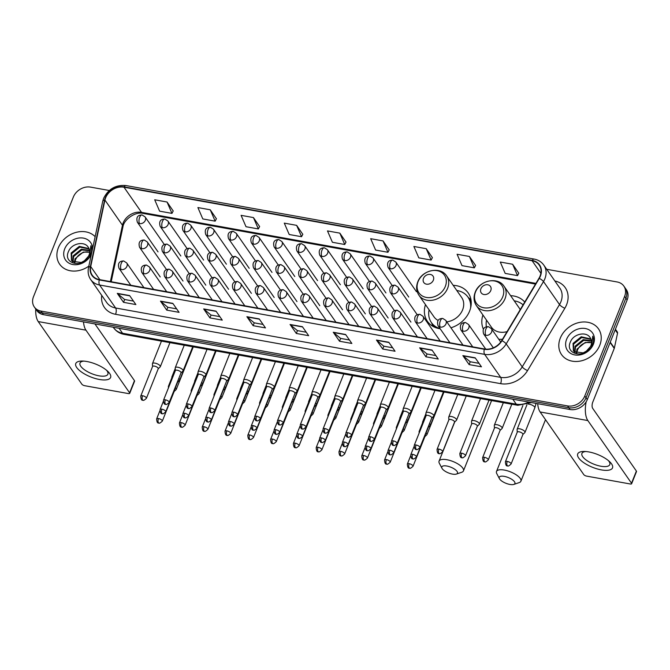 <?xml version="1.0" encoding="UTF-8"?>
<svg xmlns="http://www.w3.org/2000/svg" width="670" height="670" viewBox="0 0 670 670"><rect width="100%" height="100%" fill="white"/><g stroke="black" fill="none" stroke-linecap="round" stroke-linejoin="round"><path stroke-width="1" d="M482.919 314.992A24.857 20.184 -34.9 0 0 483.346 329.062M498.765 339.238A24.857 20.184 -34.9 0 0 502.483 339.255M425.484 304.649A24.857 20.184 -34.9 0 0 427.418 321.357A24.857 20.184 -34.9 0 0 440.173 328.761M450.935 327.806A24.857 20.184 -34.9 0 0 469.611 311.073A24.857 20.184 -34.9 0 0 468.204 292.932A24.857 20.184 -34.9 0 0 453.196 285.336M524.727 302.086A24.857 20.184 -34.9 0 0 510.624 295.679M109.294 190.498L90.559 187.123A14.07 11.424 -34.9 0 0 73.357 197.047L33.5 296.693A14.07 11.424 -34.9 0 0 34.296 306.96L36.8 310.553A14.07 11.424 -34.9 0 0 43.483 314.666L570.086 409.512A14.07 11.424 -34.9 0 0 587.288 399.588L627.137 299.942A14.07 11.424 -34.9 0 0 626.341 289.675L625.093 287.874A14.07 11.424 -34.9 0 1 625.889 298.142A14.07 11.424 -34.9 0 0 625.093 287.874L623.837 286.082A14.07 11.424 -34.9 0 0 617.154 281.97L546.72 269.29M35.552 308.761A14.07 11.424 -34.9 0 0 42.235 312.865L568.83 407.72A14.07 11.424 -34.9 0 0 586.032 397.787L625.889 298.142L586.032 397.787A14.07 11.424 -34.9 0 1 568.83 407.72L42.235 312.865A14.07 11.424 -34.9 0 1 35.552 308.761M58.365 247.758A22.512 18.283 -34.9 0 0 59.638 264.189A22.512 18.283 -34.9 0 0 88.842 266.124A22.512 18.283 -34.9 0 1 59.638 264.189A22.512 18.283 -34.9 0 1 58.365 247.758A22.512 18.283 -34.9 0 1 75.316 232.599A22.512 18.283 -34.9 0 1 95.14 236.678A22.512 18.283 -34.9 0 0 75.316 232.599A22.512 18.283 -34.9 0 0 58.365 247.758M560.279 338.166A22.512 18.283 -34.9 0 0 561.552 354.597A22.512 18.283 -34.9 0 0 581.51 360.803A22.512 18.283 -34.9 0 0 599.776 345.276A22.512 18.283 -34.9 0 0 598.494 328.853A22.512 18.283 -34.9 0 0 578.545 322.647A22.512 18.283 -34.9 0 0 560.279 338.166A22.512 18.283 -34.9 0 0 561.552 354.597A22.512 18.283 -34.9 0 0 581.51 360.803A22.512 18.283 -34.9 0 0 599.776 345.276A22.512 18.283 -34.9 0 0 598.494 328.853A22.512 18.283 -34.9 0 0 578.545 322.647A22.512 18.283 -34.9 0 0 560.279 338.166M105.634 197.801A15.008 12.186 145.1 0 1 123.983 187.206L532.097 260.714A15.008 12.186 145.1 0 1 539.224 265.094A15.008 12.186 145.1 0 1 538.981 278.268L501.688 340.595A15.008 12.186 145.1 0 1 484.435 348.97L99.395 279.608A15.008 12.186 145.1 0 1 92.259 275.228A15.008 12.186 145.1 0 1 90.71 266.568L104.939 200.087A15.008 12.186 145.1 0 1 105.634 197.801M105.307 197.734A15.385 12.495 -34.9 0 0 104.587 200.079L90.366 266.559A15.385 12.495 -34.9 0 0 99.26 279.934L484.31 349.288A15.385 12.495 -34.9 0 0 501.989 340.703L539.283 278.377A15.385 12.495 -34.9 0 0 532.231 260.396L124.117 186.88A15.385 12.495 -34.9 0 0 105.307 197.734M518.781 273.218L512.617 264.256L500.281 262.037L505.188 273.402L517.533 275.621L518.815 273.151M475.583 265.437L469.427 256.476L457.082 254.257L461.99 265.622L474.335 267.841L475.616 265.37M432.385 257.657L426.229 248.696L413.884 246.476L418.8 257.841L431.137 260.06L432.426 257.59M389.186 249.877L383.031 240.915L370.686 238.696L375.602 250.061L387.938 252.28L389.228 249.809M173.203 210.975L167.039 202.013L154.703 199.786L159.611 211.159L171.956 213.378L173.237 210.908M216.402 218.755L210.238 209.794L197.893 207.566L202.809 218.939L215.154 221.159L216.435 218.688M259.6 226.535L253.436 217.574L241.091 215.346L246.007 226.72L258.352 228.939L259.633 226.468M302.79 234.316L296.634 225.355L284.289 223.127L289.206 234.5L301.55 236.719L302.832 234.249M345.988 242.096L339.832 233.135L327.488 230.916L332.404 242.28L344.74 244.5L346.03 242.029M34.296 306.96A14.07 11.424 -34.9 0 0 40.979 311.073L567.582 405.92A14.07 11.424 -34.9 0 0 584.784 395.995L624.633 296.349A14.07 11.424 -34.9 0 0 623.837 286.082M388.801 342.261L395.057 351.248L382.721 349.02L376.456 340.042L388.801 342.261M431.999 350.041L438.255 359.028L425.919 356.8L419.654 347.822L431.999 350.041M475.197 357.822L481.454 366.808L469.117 364.589L462.853 355.603L475.197 357.822M259.206 318.92L265.471 327.906L253.126 325.679L246.87 316.701L259.206 318.92M216.008 311.14L222.272 320.126L209.928 317.898L203.672 308.92L216.008 311.14M172.81 303.359L179.074 312.346L166.73 310.118L160.473 301.14L172.81 303.359M129.62 295.579L135.876 304.565L123.531 302.338L117.275 293.359L129.62 295.579M345.603 334.481L351.859 343.467L339.522 341.239L333.258 332.261L345.603 334.481M302.404 326.7L308.669 335.687L296.324 333.459L290.068 324.481L302.404 326.7M296.324 333.459L297.455 330.628M306.249 332.22L297.405 330.62L290.303 324.741A3.752 1.7 -79.8 0 1 290.068 324.481M339.522 341.239L340.653 338.417M349.447 340L340.603 338.409L333.501 332.521A3.752 1.7 -79.8 0 1 333.258 332.261M123.531 302.338L124.662 299.507M133.456 301.09L124.62 299.498L117.51 293.619A3.752 1.7 -79.8 0 1 117.275 293.359M166.73 310.118L167.86 307.287M176.654 308.87L167.818 307.279L160.708 301.399A3.752 1.7 -79.8 0 1 160.473 301.14M209.928 317.898L211.058 315.067M219.852 316.65L211.017 315.059L203.906 309.18A3.752 1.7 -79.8 0 1 203.672 308.92M253.126 325.679L254.257 322.848M263.05 324.439L254.215 322.84L247.104 316.96A3.752 1.7 -79.8 0 1 246.87 316.701M469.117 364.589L470.248 361.758M479.042 363.341L470.198 361.75L463.087 355.862A3.752 1.7 -79.8 0 1 462.853 355.603M425.919 356.8L427.05 353.978M435.843 355.561L426.999 353.969L419.897 348.082A3.752 1.7 -79.8 0 1 419.654 347.822M382.721 349.02L383.851 346.197M392.645 347.78L383.801 346.189L376.699 340.301A3.752 1.7 -79.8 0 1 376.456 340.042M339.832 233.135L344.74 244.5M296.634 225.355L301.55 236.719M253.436 217.574L258.352 228.939M210.238 209.794L215.154 221.159M167.039 202.013L171.956 213.378M383.031 240.915L387.938 252.28M426.229 248.696L431.137 260.06M469.427 256.476L474.335 267.841M512.617 264.256L517.533 275.621M74.311 262.581L75.124 258.695L83.273 252.088L89.654 252.238M74.805 262.774L75.618 259.416L76.933 257.255A10.603 8.609 -34.9 0 1 89.654 252.28M72.67 261.61L73.139 255.848L81.288 249.232L89.529 250.278M73.03 261.886L73.633 256.56L81.782 249.944L89.604 250.739M84.445 260.731A10.603 8.609 -34.9 0 0 88.976 255.237A10.603 8.609 -34.9 0 0 88.532 247.741C85.023 240.605 71.941 243.252 68.725 251.016C61.799 264.642 84.722 268.913 90.433 254.885L90.726 254.206C91.891 251.2 91.932 248.377 90.844 245.748L89.83 254.734L84.445 260.731L81.263 262.481L72.293 261.283L71.464 260.32L71.146 252.992L79.303 246.376L89.001 248.595M71.724 260.672L71.648 253.704L79.797 247.096L89.169 248.997M92.527 248.905A15.293 12.42 -34.9 0 0 80.894 237.892A15.293 12.42 -34.9 0 0 64.697 248.905A15.293 12.42 -34.9 0 0 72.745 264.508A15.293 12.42 -34.9 0 0 91.455 253.905M99.453 379.488A18.76 6.893 21.8 0 1 77.896 368.961A18.76 6.893 21.8 0 1 82.234 361.046A18.76 6.893 21.8 0 1 86.933 361.524A18.76 6.893 21.8 0 1 107.652 371.214A18.76 6.893 21.8 0 1 99.453 379.488M83.859 361.122A15.008 5.511 -158.2 0 0 80.006 363.065A15.008 5.511 -158.2 0 0 98.951 375.82A15.008 5.511 -158.2 0 0 107.878 374.212A15.008 5.511 -158.2 0 0 106.43 370.15M35.736 309.029A18.76 8.509 100.2 0 0 38.224 321.567L81.882 384.22A2.345 0.863 -158.2 0 0 84.722 385.711L128.33 393.566A2.345 0.863 -158.2 0 0 129.729 393.315A2.345 0.863 -158.2 0 0 129.603 392.813L134.469 380.661L94.931 323.928M83.516 321.868A18.76 8.509 100.2 0 0 85.944 330.168L129.603 392.813M134.469 380.661A2.345 0.863 21.8 0 1 134.586 381.163L129.729 393.315M452.459 474.1A8.442 3.099 -158.2 0 0 456.387 474.075A8.442 3.099 -158.2 0 0 455.751 470.022A8.442 3.099 -158.2 0 0 446.823 466.019A8.442 3.099 -158.2 0 0 441.991 468.313A8.442 3.099 -158.2 0 0 452.459 474.1M441.991 468.313L439.353 463.297A13.132 4.824 21.8 0 1 439.068 461.128A13.132 4.824 21.8 0 1 446.882 459.72A13.132 4.824 21.8 0 1 463.456 470.884A13.132 4.824 21.8 0 1 461.756 472.258L456.387 474.075M433.348 280.194A5.628 4.573 -34.9 0 0 430.349 274.44A5.628 4.573 -34.9 0 0 423.474 278.41A5.628 4.573 -34.9 0 0 426.463 284.164A5.628 4.573 -34.9 0 0 433.348 280.194M446.781 321.843A16.884 13.71 -34.9 0 0 462.618 309.816A16.884 13.71 -34.9 0 0 461.663 297.497L446.664 275.965C440.45 265.957 421.899 270.027 417.762 281.953C415.928 286.819 416.33 291.266 418.959 295.277A16.884 13.71 -34.9 0 0 433.925 299.934A16.884 13.71 -34.9 0 0 447.619 288.293A16.884 13.71 -34.9 0 0 446.664 275.965M470.566 308.175A22.278 18.09 -34.9 0 0 467.97 297.103A22.278 18.09 -34.9 0 0 456.798 290.504M471.169 304.699A22.278 18.09 -34.9 0 0 468.59 297.999L467.97 297.103M429.085 309.808A22.278 18.09 -34.9 0 0 431.413 322.58L432.033 323.476A22.278 18.09 -34.9 0 0 437.426 328.208M431.413 322.58A22.278 18.09 -34.9 0 0 440.081 328.635M418.959 295.277L433.959 316.801A16.884 13.71 -34.9 0 0 438.046 320.386M509.895 484.444A8.442 3.099 -158.2 0 0 513.823 484.418A8.442 3.099 -158.2 0 0 513.178 480.365A8.442 3.099 -158.2 0 0 504.259 476.362A8.442 3.099 -158.2 0 0 499.418 478.656A8.442 3.099 -158.2 0 0 509.895 484.444M499.418 478.656L496.788 473.64A13.132 4.824 21.8 0 1 496.504 471.471A13.132 4.824 21.8 0 1 504.317 470.064A13.132 4.824 21.8 0 1 520.892 481.228A13.132 4.824 21.8 0 1 519.191 482.601L513.823 484.418M490.775 290.537A5.628 4.573 -34.9 0 0 487.785 284.784A5.628 4.573 -34.9 0 0 480.901 288.762A5.628 4.573 -34.9 0 0 483.899 294.507A5.628 4.573 -34.9 0 0 490.775 290.537M520.155 309.724A16.884 13.71 -34.9 0 0 519.099 307.84L504.1 286.316C497.877 276.3 479.335 280.37 475.189 292.296C473.355 297.17 473.757 301.609 476.387 305.621A16.884 13.71 -34.9 0 0 491.353 310.277A16.884 13.71 -34.9 0 0 505.054 298.636A16.884 13.71 -34.9 0 0 504.1 286.316M523.077 304.842A22.278 18.09 -34.9 0 0 514.225 300.847M486.52 320.159A22.278 18.09 -34.9 0 0 486.345 326.717M476.387 305.621L491.386 327.144A16.884 13.71 -34.9 0 0 507.056 331.616M174.167 391.481L176.109 389.622A4.221 1.549 -158.2 0 0 176.26 389.404A4.221 1.549 -158.2 0 0 176.042 388.5A4.221 1.549 -158.2 0 0 175.356 387.779M169.301 385.744A4.221 1.549 -158.2 0 0 168.421 386.272A4.221 1.549 -158.2 0 0 168.379 386.523L168.446 387.897M174.091 391.556A3.049 1.122 -158.2 0 0 174.2 391.397A3.049 1.122 -158.2 0 0 174.116 390.87M196.955 395.593L198.906 393.726A4.221 1.549 -158.2 0 0 199.057 393.508A4.221 1.549 -158.2 0 0 198.839 392.612A4.221 1.549 -158.2 0 0 198.144 391.883M192.097 389.848A4.221 1.549 -158.2 0 0 191.218 390.375A4.221 1.549 -158.2 0 0 191.176 390.635L191.235 392M196.888 395.66A3.049 1.122 -158.2 0 0 196.997 395.501A3.049 1.122 -158.2 0 0 196.913 394.973M219.752 399.697L221.695 397.829A4.221 1.549 -158.2 0 0 221.845 397.611A4.221 1.549 -158.2 0 0 221.628 396.715A4.221 1.549 -158.2 0 0 220.933 395.995M214.886 393.96A4.221 1.549 -158.2 0 0 214.006 394.479A4.221 1.549 -158.2 0 0 213.964 394.739L214.031 396.104M219.676 399.764A3.049 1.122 -158.2 0 0 219.785 399.605A3.049 1.122 -158.2 0 0 219.701 399.077M242.54 403.801L244.491 401.933A4.221 1.549 -158.2 0 0 244.634 401.715A4.221 1.549 -158.2 0 0 244.424 400.819A4.221 1.549 -158.2 0 0 243.729 400.099M237.683 398.064A4.221 1.549 -158.2 0 0 236.795 398.583A4.221 1.549 -158.2 0 0 236.753 398.843L236.82 400.216M242.473 403.868A3.049 1.122 -158.2 0 0 242.573 403.717A3.049 1.122 -158.2 0 0 242.498 403.181M265.337 407.904L267.28 406.037A4.221 1.549 -158.2 0 0 267.43 405.827A4.221 1.549 -158.2 0 0 267.213 404.923A4.221 1.549 -158.2 0 0 266.518 404.203M260.471 402.168A4.221 1.549 -158.2 0 0 259.591 402.687A4.221 1.549 -158.2 0 0 259.55 402.946L259.608 404.32M265.261 407.971A3.049 1.122 -158.2 0 0 265.37 407.821A3.049 1.122 -158.2 0 0 265.286 407.285M288.125 412.008L290.077 410.149A4.221 1.549 -158.2 0 0 290.219 409.931A4.221 1.549 -158.2 0 0 290.001 409.027A4.221 1.549 -158.2 0 0 289.314 408.306M283.268 406.271A4.221 1.549 -158.2 0 0 282.38 406.791A4.221 1.549 -158.2 0 0 282.338 407.05L282.405 408.424M288.05 412.084A3.049 1.122 -158.2 0 0 288.159 411.924A3.049 1.122 -158.2 0 0 288.075 411.388M310.913 416.112L312.865 414.253A4.221 1.549 -158.2 0 0 313.016 414.035A4.221 1.549 -158.2 0 0 312.798 413.13A4.221 1.549 -158.2 0 0 312.103 412.41M306.056 410.375A4.221 1.549 -158.2 0 0 305.177 410.903A4.221 1.549 -158.2 0 0 305.135 411.154L305.193 412.527M310.847 416.187A3.049 1.122 -158.2 0 0 310.955 416.028A3.049 1.122 -158.2 0 0 310.872 415.5M333.71 420.224L335.653 418.356A4.221 1.549 -158.2 0 0 335.804 418.139A4.221 1.549 -158.2 0 0 335.586 417.243A4.221 1.549 -158.2 0 0 334.891 416.522M328.844 414.487A4.221 1.549 -158.2 0 0 327.965 415.006A4.221 1.549 -158.2 0 0 327.923 415.266L327.99 416.631M333.635 420.291A3.049 1.122 -158.2 0 0 333.744 420.132A3.049 1.122 -158.2 0 0 333.66 419.604M356.499 424.328L358.45 422.46A4.221 1.549 -158.2 0 0 358.592 422.242A4.221 1.549 -158.2 0 0 358.383 421.346A4.221 1.549 -158.2 0 0 357.688 420.626M351.641 418.591A4.221 1.549 -158.2 0 0 350.753 419.11A4.221 1.549 -158.2 0 0 350.72 419.37L350.779 420.735M356.432 424.395A3.049 1.122 -158.2 0 0 356.532 424.244A3.049 1.122 -158.2 0 0 356.457 423.708M379.295 428.432L381.238 426.564A4.221 1.549 -158.2 0 0 381.389 426.354A4.221 1.549 -158.2 0 0 381.171 425.45A4.221 1.549 -158.2 0 0 380.476 424.73M374.43 422.695A4.221 1.549 -158.2 0 0 373.55 423.214A4.221 1.549 -158.2 0 0 373.508 423.474L373.567 424.847M379.22 428.498A3.049 1.122 -158.2 0 0 379.329 428.348A3.049 1.122 -158.2 0 0 379.245 427.812M402.084 432.535L404.035 430.668A4.221 1.549 -158.2 0 0 404.178 430.458A4.221 1.549 -158.2 0 0 403.96 429.554A4.221 1.549 -158.2 0 0 403.273 428.833M397.226 426.798A4.221 1.549 -158.2 0 0 396.339 427.318A4.221 1.549 -158.2 0 0 396.297 427.577L396.364 428.951M402.008 432.602A3.049 1.122 -158.2 0 0 402.117 432.452A3.049 1.122 -158.2 0 0 402.034 431.916M424.872 436.639L426.824 434.78A4.221 1.549 -158.2 0 0 426.974 434.562A4.221 1.549 -158.2 0 0 426.757 433.657A4.221 1.549 -158.2 0 0 426.061 432.937M420.015 430.902A4.221 1.549 -158.2 0 0 419.135 431.43A4.221 1.549 -158.2 0 0 419.093 431.681L419.152 433.055M424.805 436.714A3.049 1.122 -158.2 0 0 424.914 436.555A3.049 1.122 -158.2 0 0 424.83 436.028M177.617 382.126L179.56 380.267A4.221 1.549 -158.2 0 0 179.711 380.049A4.221 1.549 -158.2 0 0 179.493 379.145A4.221 1.549 -158.2 0 0 178.798 378.424M173.061 376.356A4.221 1.549 -158.2 0 0 171.872 376.917A4.221 1.549 -158.2 0 0 171.83 377.168L171.922 379.203M177.542 382.202A3.049 1.122 -158.2 0 0 177.651 382.042A3.049 1.122 -158.2 0 0 177.567 381.515M200.405 386.238L202.348 384.371A4.221 1.549 -158.2 0 0 202.499 384.153A4.221 1.549 -158.2 0 0 202.281 383.257A4.221 1.549 -158.2 0 0 201.595 382.528M195.849 380.468A4.221 1.549 -158.2 0 0 194.66 381.021A4.221 1.549 -158.2 0 0 194.618 381.28L194.71 383.307M200.33 386.305A3.049 1.122 -158.2 0 0 200.439 386.146A3.049 1.122 -158.2 0 0 200.355 385.618M223.194 390.342L225.145 388.474A4.221 1.549 -158.2 0 0 225.296 388.257A4.221 1.549 -158.2 0 0 225.078 387.361A4.221 1.549 -158.2 0 0 224.383 386.64M218.646 384.572A4.221 1.549 -158.2 0 0 217.457 385.124A4.221 1.549 -158.2 0 0 217.415 385.384L217.507 387.411M223.127 390.409A3.049 1.122 -158.2 0 0 223.227 390.25A3.049 1.122 -158.2 0 0 223.152 389.722M245.991 394.446L247.934 392.578A4.221 1.549 -158.2 0 0 248.084 392.36A4.221 1.549 -158.2 0 0 247.867 391.464A4.221 1.549 -158.2 0 0 247.171 390.744M241.434 388.675A4.221 1.549 -158.2 0 0 240.245 389.228A4.221 1.549 -158.2 0 0 240.203 389.488L240.296 391.523M245.915 394.513A3.049 1.122 -158.2 0 0 246.024 394.362A3.049 1.122 -158.2 0 0 245.94 393.826M268.779 398.55L270.73 396.682A4.221 1.549 -158.2 0 0 270.873 396.472A4.221 1.549 -158.2 0 0 270.655 395.568A4.221 1.549 -158.2 0 0 269.968 394.848M264.223 392.779A4.221 1.549 -158.2 0 0 263.034 393.332A4.221 1.549 -158.2 0 0 262.992 393.591L263.092 395.627M268.712 398.616A3.049 1.122 -158.2 0 0 268.812 398.466A3.049 1.122 -158.2 0 0 268.729 397.93M291.576 402.653L293.519 400.794A4.221 1.549 -158.2 0 0 293.669 400.576A4.221 1.549 -158.2 0 0 293.452 399.672A4.221 1.549 -158.2 0 0 292.757 398.952M287.02 396.883A4.221 1.549 -158.2 0 0 285.83 397.436A4.221 1.549 -158.2 0 0 285.788 397.695L285.881 399.73M291.5 402.729A3.049 1.122 -158.2 0 0 291.609 402.57A3.049 1.122 -158.2 0 0 291.525 402.034M314.364 406.757L316.307 404.898A4.221 1.549 -158.2 0 0 316.458 404.68A4.221 1.549 -158.2 0 0 316.24 403.776A4.221 1.549 -158.2 0 0 315.553 403.055M309.808 400.987A4.221 1.549 -158.2 0 0 308.619 401.548A4.221 1.549 -158.2 0 0 308.577 401.799L308.669 403.834M314.289 406.832A3.049 1.122 -158.2 0 0 314.397 406.673A3.049 1.122 -158.2 0 0 314.314 406.146M337.152 410.869L339.104 409.002A4.221 1.549 -158.2 0 0 339.255 408.784A4.221 1.549 -158.2 0 0 339.037 407.888A4.221 1.549 -158.2 0 0 338.342 407.167M332.605 405.099A4.221 1.549 -158.2 0 0 331.416 405.651A4.221 1.549 -158.2 0 0 331.374 405.911L331.466 407.938M337.085 410.936A3.049 1.122 -158.2 0 0 337.194 410.777A3.049 1.122 -158.2 0 0 337.111 410.249M359.949 414.973L361.892 413.105A4.221 1.549 -158.2 0 0 362.043 412.887A4.221 1.549 -158.2 0 0 361.825 411.991A4.221 1.549 -158.2 0 0 361.13 411.271M355.393 409.203A4.221 1.549 -158.2 0 0 354.204 409.755A4.221 1.549 -158.2 0 0 354.162 410.015L354.254 412.042M359.874 415.04A3.049 1.122 -158.2 0 0 359.983 414.889A3.049 1.122 -158.2 0 0 359.899 414.353M382.738 419.077L384.689 417.209A4.221 1.549 -158.2 0 0 384.831 417A4.221 1.549 -158.2 0 0 384.622 416.095A4.221 1.549 -158.2 0 0 383.927 415.375M378.182 413.306A4.221 1.549 -158.2 0 0 376.992 413.859A4.221 1.549 -158.2 0 0 376.95 414.119L377.051 416.154M382.671 419.144A3.049 1.122 -158.2 0 0 382.771 418.993A3.049 1.122 -158.2 0 0 382.696 418.457M405.534 423.18L407.477 421.313A4.221 1.549 -158.2 0 0 407.628 421.103A4.221 1.549 -158.2 0 0 407.41 420.199A4.221 1.549 -158.2 0 0 406.715 419.479M400.978 417.41A4.221 1.549 -158.2 0 0 399.789 417.963A4.221 1.549 -158.2 0 0 399.747 418.222L399.839 420.257M405.459 423.247A3.049 1.122 -158.2 0 0 405.568 423.097A3.049 1.122 -158.2 0 0 405.484 422.561M428.323 427.284L430.274 425.425A4.221 1.549 -158.2 0 0 430.416 425.207A4.221 1.549 -158.2 0 0 430.199 424.303A4.221 1.549 -158.2 0 0 429.512 423.582M423.767 421.514A4.221 1.549 -158.2 0 0 422.577 422.075A4.221 1.549 -158.2 0 0 422.536 422.326L422.628 424.361M428.247 427.359A3.049 1.122 -158.2 0 0 428.356 427.2A3.049 1.122 -158.2 0 0 428.272 426.673M158.22 368.793L160.163 366.925A4.221 1.549 -158.2 0 0 160.314 366.708A4.221 1.549 -158.2 0 0 160.096 365.812A4.221 1.549 -158.2 0 0 155.968 363.358A4.221 1.549 -158.2 0 0 152.475 363.576A4.221 1.549 -158.2 0 0 152.433 363.835L152.559 366.524M158.145 368.86A3.049 1.122 -158.2 0 0 158.254 368.701A3.049 1.122 -158.2 0 0 158.095 368.056A3.049 1.122 -158.2 0 0 154.41 366.113A3.049 1.122 -158.2 0 0 152.593 366.44L140.75 396.054C140.909 399.27 141.672 400.643 143.037 400.183A3.049 1.382 100.2 0 1 142.526 399.814A3.049 1.382 -79.8 0 1 142.559 395.719A3.049 1.122 -158.2 0 0 140.75 396.054M181.009 372.897L182.96 371.029A4.221 1.549 -158.2 0 0 183.103 370.812A4.221 1.549 -158.2 0 0 182.893 369.915A4.221 1.549 -158.2 0 0 178.756 367.462A4.221 1.549 -158.2 0 0 175.264 367.679A4.221 1.549 -158.2 0 0 175.23 367.939L175.347 370.636M180.942 372.964A3.049 1.122 -158.2 0 0 181.042 372.813A3.049 1.122 -158.2 0 0 180.892 372.16A3.049 1.122 -158.2 0 0 177.198 370.217A3.049 1.122 -158.2 0 0 175.381 370.543L163.539 400.158C163.698 403.373 164.46 404.755 165.833 404.286A3.049 1.382 100.2 0 1 165.323 403.918A3.049 1.382 -79.8 0 1 165.356 399.831A3.049 1.122 -158.2 0 0 163.539 400.158M203.806 377.001L205.749 375.133A4.221 1.549 -158.2 0 0 205.899 374.924A4.221 1.549 -158.2 0 0 205.682 374.019A4.221 1.549 -158.2 0 0 201.553 371.565A4.221 1.549 -158.2 0 0 198.06 371.783A4.221 1.549 -158.2 0 0 198.019 372.043L198.144 374.739M203.73 377.068A3.049 1.122 -158.2 0 0 203.839 376.917A3.049 1.122 -158.2 0 0 203.68 376.264A3.049 1.122 -158.2 0 0 199.987 374.321A3.049 1.122 -158.2 0 0 198.178 374.647L186.335 404.261C186.495 407.477 187.257 408.859 188.622 408.39A3.049 1.382 100.2 0 1 188.111 408.022A3.049 1.382 -79.8 0 1 188.144 403.935A3.049 1.122 -158.2 0 0 186.335 404.261M226.594 381.104L228.545 379.245A4.221 1.549 -158.2 0 0 228.688 379.027A4.221 1.549 -158.2 0 0 228.47 378.123A4.221 1.549 -158.2 0 0 224.341 375.669A4.221 1.549 -158.2 0 0 220.849 375.887A4.221 1.549 -158.2 0 0 220.807 376.146L220.933 378.843M226.519 381.18A3.049 1.122 -158.2 0 0 226.628 381.021A3.049 1.122 -158.2 0 0 226.477 380.367A3.049 1.122 -158.2 0 0 222.783 378.433A3.049 1.122 -158.2 0 0 220.966 378.759L209.124 408.365C209.283 411.581 210.045 412.963 211.418 412.502A3.049 1.382 100.2 0 1 210.899 412.134A3.049 1.382 -79.8 0 1 210.941 408.038A3.049 1.122 -158.2 0 0 209.124 408.365M249.391 385.208L251.334 383.349A4.221 1.549 -158.2 0 0 251.484 383.131A4.221 1.549 -158.2 0 0 251.267 382.227A4.221 1.549 -158.2 0 0 247.13 379.773A4.221 1.549 -158.2 0 0 243.646 379.999A4.221 1.549 -158.2 0 0 243.604 380.25L243.729 382.947M249.315 385.284A3.049 1.122 -158.2 0 0 249.424 385.124A3.049 1.122 -158.2 0 0 249.265 384.479A3.049 1.122 -158.2 0 0 245.572 382.536A3.049 1.122 -158.2 0 0 243.763 382.863L231.921 412.469C232.08 415.693 232.842 417.067 234.207 416.606A3.049 1.382 100.2 0 1 233.696 416.238A3.049 1.382 -79.8 0 1 233.73 412.142A3.049 1.122 -158.2 0 0 231.921 412.469M272.179 389.32L274.122 387.453A4.221 1.549 -158.2 0 0 274.273 387.235A4.221 1.549 -158.2 0 0 274.055 386.339A4.221 1.549 -158.2 0 0 269.926 383.885A4.221 1.549 -158.2 0 0 266.434 384.103A4.221 1.549 -158.2 0 0 266.392 384.362L266.518 387.051M272.104 389.387A3.049 1.122 -158.2 0 0 272.213 389.228A3.049 1.122 -158.2 0 0 272.053 388.583A3.049 1.122 -158.2 0 0 268.368 386.64A3.049 1.122 -158.2 0 0 266.551 386.967L254.709 416.572C254.868 419.797 255.63 421.17 256.995 420.71A3.049 1.382 100.2 0 1 256.484 420.341A3.049 1.382 -79.8 0 1 256.526 416.246A3.049 1.122 -158.2 0 0 254.709 416.572M294.967 393.424L296.919 391.556A4.221 1.549 -158.2 0 0 297.07 391.339A4.221 1.549 -158.2 0 0 296.852 390.442A4.221 1.549 -158.2 0 0 292.715 387.989A4.221 1.549 -158.2 0 0 289.231 388.206A4.221 1.549 -158.2 0 0 289.189 388.466L289.306 391.154M294.901 393.491A3.049 1.122 -158.2 0 0 295.001 393.34A3.049 1.122 -158.2 0 0 294.85 392.687A3.049 1.122 -158.2 0 0 291.157 390.744A3.049 1.122 -158.2 0 0 289.34 391.071L277.497 420.685C277.656 423.901 278.418 425.274 279.792 424.814A3.049 1.382 100.2 0 1 279.281 424.445A3.049 1.382 -79.8 0 1 279.315 420.358A3.049 1.122 -158.2 0 0 277.497 420.685M317.764 397.528L319.707 395.66A4.221 1.549 -158.2 0 0 319.858 395.451A4.221 1.549 -158.2 0 0 319.64 394.546A4.221 1.549 -158.2 0 0 315.511 392.092A4.221 1.549 -158.2 0 0 312.019 392.31A4.221 1.549 -158.2 0 0 311.977 392.57L312.103 395.267M317.689 397.595A3.049 1.122 -158.2 0 0 317.798 397.444A3.049 1.122 -158.2 0 0 317.639 396.791A3.049 1.122 -158.2 0 0 313.945 394.848A3.049 1.122 -158.2 0 0 312.136 395.174L300.294 424.788C300.453 428.004 301.215 429.386 302.58 428.917A3.049 1.382 100.2 0 1 302.07 428.549A3.049 1.382 -79.8 0 1 302.103 424.462A3.049 1.122 -158.2 0 0 300.294 424.788M340.553 401.632L342.504 399.764A4.221 1.549 -158.2 0 0 342.646 399.555A4.221 1.549 -158.2 0 0 342.429 398.65A4.221 1.549 -158.2 0 0 338.3 396.196A4.221 1.549 -158.2 0 0 334.807 396.414A4.221 1.549 -158.2 0 0 334.766 396.673L334.891 399.37M340.477 401.699A3.049 1.122 -158.2 0 0 340.586 401.548A3.049 1.122 -158.2 0 0 340.435 400.894A3.049 1.122 -158.2 0 0 336.742 398.952A3.049 1.122 -158.2 0 0 334.925 399.286L323.082 428.892C323.241 432.108 324.004 433.49 325.377 433.021A3.049 1.382 100.2 0 1 324.858 432.661A3.049 1.382 -79.8 0 1 324.9 428.566A3.049 1.122 -158.2 0 0 323.082 428.892M363.349 405.735L365.292 403.876A4.221 1.549 -158.2 0 0 365.443 403.658A4.221 1.549 -158.2 0 0 365.225 402.754A4.221 1.549 -158.2 0 0 361.088 400.3A4.221 1.549 -158.2 0 0 357.604 400.526A4.221 1.549 -158.2 0 0 357.562 400.777L357.688 403.474M363.274 405.811A3.049 1.122 -158.2 0 0 363.383 405.651A3.049 1.122 -158.2 0 0 363.224 404.998A3.049 1.122 -158.2 0 0 359.53 403.064A3.049 1.122 -158.2 0 0 357.721 403.39L345.879 432.996C346.038 436.22 346.8 437.594 348.166 437.133A3.049 1.382 100.2 0 1 347.655 436.765A3.049 1.382 -79.8 0 1 347.688 432.669A3.049 1.122 -158.2 0 0 345.879 432.996M386.138 409.847L388.081 407.98A4.221 1.549 -158.2 0 0 388.232 407.762A4.221 1.549 -158.2 0 0 388.014 406.866A4.221 1.549 -158.2 0 0 383.885 404.404A4.221 1.549 -158.2 0 0 380.392 404.63A4.221 1.549 -158.2 0 0 380.351 404.889L380.476 407.578M386.062 409.914A3.049 1.122 -158.2 0 0 386.171 409.755A3.049 1.122 -158.2 0 0 386.012 409.11A3.049 1.122 -158.2 0 0 382.327 407.167A3.049 1.122 -158.2 0 0 380.51 407.494L368.668 437.1C368.827 440.324 369.589 441.697 370.954 441.237A3.049 1.382 100.2 0 1 370.443 440.868A3.049 1.382 -79.8 0 1 370.485 436.773A3.049 1.122 -158.2 0 0 368.668 437.1M408.926 413.951L410.878 412.084A4.221 1.549 -158.2 0 0 411.028 411.866A4.221 1.549 -158.2 0 0 410.81 410.97A4.221 1.549 -158.2 0 0 406.673 408.516A4.221 1.549 -158.2 0 0 403.189 408.734A4.221 1.549 -158.2 0 0 403.147 408.993L403.265 411.682M408.859 414.018A3.049 1.122 -158.2 0 0 408.96 413.859A3.049 1.122 -158.2 0 0 408.809 413.214A3.049 1.122 -158.2 0 0 405.116 411.271A3.049 1.122 -158.2 0 0 403.307 411.598L391.456 441.212C391.615 444.428 392.385 445.801 393.751 445.341A3.049 1.382 100.2 0 1 393.24 444.972A3.049 1.382 -79.8 0 1 393.273 440.877A3.049 1.122 -158.2 0 0 391.456 441.212M431.723 418.055L433.666 416.187A4.221 1.549 -158.2 0 0 433.817 415.97A4.221 1.549 -158.2 0 0 433.599 415.073A4.221 1.549 -158.2 0 0 429.47 412.62A4.221 1.549 -158.2 0 0 425.978 412.837A4.221 1.549 -158.2 0 0 425.936 413.097L426.061 415.794M431.647 418.122A3.049 1.122 -158.2 0 0 431.756 417.971A3.049 1.122 -158.2 0 0 431.597 417.318A3.049 1.122 -158.2 0 0 427.904 415.375A3.049 1.122 -158.2 0 0 426.095 415.702L414.253 445.316C414.412 448.531 415.174 449.913 416.539 449.444A3.049 1.382 100.2 0 1 416.028 449.076A3.049 1.382 -79.8 0 1 416.062 444.989A3.049 1.122 -158.2 0 0 414.253 445.316M454.511 422.159L456.463 420.291A4.221 1.549 -158.2 0 0 456.605 420.082A4.221 1.549 -158.2 0 0 456.387 419.177A4.221 1.549 -158.2 0 0 452.258 416.723A4.221 1.549 -158.2 0 0 448.766 416.941A4.221 1.549 -158.2 0 0 448.724 417.201L448.85 419.897M454.444 422.226A3.049 1.122 -158.2 0 0 454.545 422.075A3.049 1.122 -158.2 0 0 454.394 421.422A3.049 1.122 -158.2 0 0 450.701 419.479A3.049 1.122 -158.2 0 0 448.883 419.805L437.041 449.419C437.2 452.635 437.962 454.017 439.336 453.548A3.049 1.382 100.2 0 1 438.817 453.18A3.049 1.382 -79.8 0 1 438.858 449.093A3.049 1.122 -158.2 0 0 437.041 449.419M477.308 426.262L479.251 424.403A4.221 1.549 -158.2 0 0 479.402 424.185A4.221 1.549 -158.2 0 0 479.184 423.281A4.221 1.549 -158.2 0 0 475.047 420.827A4.221 1.549 -158.2 0 0 471.563 421.045A4.221 1.549 -158.2 0 0 471.521 421.304L471.647 424.001M477.233 426.338A3.049 1.122 -158.2 0 0 477.342 426.179A3.049 1.122 -158.2 0 0 477.182 425.525A3.049 1.122 -158.2 0 0 473.489 423.591A3.049 1.122 -158.2 0 0 471.68 423.917L459.838 453.523C459.997 456.739 460.759 458.121 462.124 457.66A3.049 1.382 100.2 0 1 461.613 457.292A3.049 1.382 -79.8 0 1 461.647 453.196A3.049 1.122 -158.2 0 0 459.838 453.523M500.096 430.366L502.048 428.507A4.221 1.549 -158.2 0 0 502.19 428.289A4.221 1.549 -158.2 0 0 501.972 427.385A4.221 1.549 -158.2 0 0 497.844 424.931A4.221 1.549 -158.2 0 0 494.351 425.157A4.221 1.549 -158.2 0 0 494.309 425.408L494.435 428.105M500.021 430.442A3.049 1.122 -158.2 0 0 500.13 430.282A3.049 1.122 -158.2 0 0 499.971 429.629A3.049 1.122 -158.2 0 0 496.286 427.695A3.049 1.122 -158.2 0 0 494.468 428.021L482.626 457.627C482.785 460.851 483.547 462.225 484.921 461.764A3.049 1.382 100.2 0 1 484.402 461.395A3.049 1.382 -79.8 0 1 484.444 457.3A3.049 1.122 -158.2 0 0 482.626 457.627M522.885 434.478L524.836 432.611A4.221 1.549 -158.2 0 0 524.987 432.393A4.221 1.549 -158.2 0 0 524.769 431.497A4.221 1.549 -158.2 0 0 520.632 429.043A4.221 1.549 -158.2 0 0 517.148 429.261A4.221 1.549 -158.2 0 0 517.106 429.52L517.223 432.209M522.818 434.545A3.049 1.122 -158.2 0 0 522.927 434.386A3.049 1.122 -158.2 0 0 522.768 433.741A3.049 1.122 -158.2 0 0 519.074 431.798A3.049 1.122 -158.2 0 0 517.265 432.125L505.415 461.731C505.574 464.955 506.344 466.328 507.709 465.868A3.049 1.382 100.2 0 1 507.198 465.499A3.049 1.382 -79.8 0 1 507.232 461.404A3.049 1.122 -158.2 0 0 505.415 461.731M601.367 469.896A18.76 6.893 21.8 0 1 579.81 459.36A18.76 6.893 21.8 0 1 584.148 451.454A18.76 6.893 21.8 0 1 588.846 451.932A18.76 6.893 21.8 0 1 609.566 461.622A18.76 6.893 21.8 0 1 601.367 469.896M585.773 451.53A15.008 5.511 -158.2 0 0 581.92 453.464A15.008 5.511 -158.2 0 0 600.864 466.228A15.008 5.511 -158.2 0 0 609.792 464.62A15.008 5.511 -158.2 0 0 608.343 460.558M537.7 403.683A18.76 8.509 100.2 0 0 540.137 411.975L583.796 474.628A2.345 0.863 -158.2 0 0 586.635 476.119L630.244 483.975A2.345 0.863 -158.2 0 0 631.643 483.723A2.345 0.863 -158.2 0 0 631.517 483.221L636.383 471.069L592.724 408.415A4.69 2.127 -79.8 0 1 592.774 402.126L614.256 348.425L610.119 342.496M586.175 401.791A18.76 8.509 100.2 0 0 587.858 420.567L631.517 483.221M636.383 471.069A2.345 0.863 21.8 0 1 636.5 471.571L631.643 483.723M615.429 329.221L617.288 331.901A2.345 1.901 145.1 0 1 617.531 333.25L614.365 348.065A2.345 1.901 145.1 0 1 614.256 348.425M576.225 352.99L577.038 349.103L585.186 342.487L591.568 342.646M576.719 353.174L577.532 349.815L578.846 347.663A10.603 8.609 -34.9 0 1 591.568 342.688M574.584 352.018L575.053 346.248L583.202 339.64L591.443 340.687M574.944 352.286L575.547 346.968L583.696 340.352L591.518 341.147M586.359 351.13A10.603 8.609 -34.9 0 0 590.89 345.645A10.603 8.609 -34.9 0 0 590.446 338.149C586.937 331.005 573.855 333.652 570.639 341.424C563.713 355.05 586.635 359.321 592.347 345.293L592.64 344.606C593.804 341.599 593.846 338.777 592.757 336.147L591.744 345.134L586.359 351.13L583.176 352.889L574.207 351.691L573.378 350.728L573.059 343.4L581.217 336.784L590.915 339.003M573.637 351.072L573.562 344.112L581.711 337.496L591.082 339.397M566.611 339.305A15.293 12.42 -34.9 0 0 574.743 354.924A15.293 12.42 -34.9 0 0 593.436 344.137A15.293 12.42 -34.9 0 0 585.304 328.518A15.293 12.42 -34.9 0 0 566.611 339.305M43.483 314.666L40.979 311.073M627.137 299.942L624.633 296.349M587.288 399.588L584.784 395.995M570.086 409.512L567.582 405.92M531.486 402.561L517.835 405.308L124.126 334.389C119.712 333.56 116.212 331.357 113.632 327.781A18.76 15.234 -34.9 0 0 122.543 333.258L119.076 328.275M124.126 334.389A9.38 4.255 -79.8 0 1 122.543 333.258L516.26 404.178L512.784 399.194M517.835 405.308A9.38 4.255 -79.8 0 1 516.26 404.178A18.76 15.234 -34.9 0 0 528.789 402.075M123.983 187.206L141.512 212.357A15.008 12.186 -34.9 0 0 123.163 222.951A15.008 12.186 -34.9 0 0 122.459 225.237L110.399 281.593M554.861 280.973A23.45 19.045 145.1 0 1 566.577 304.775A23.45 19.045 145.1 0 1 564.852 308.242L527.558 370.569A23.45 19.045 145.1 0 1 500.607 383.65L115.567 314.297A23.45 19.045 145.1 0 1 101.74 295.395M539.283 278.377A4.69 1.323 30.9 0 1 543.496 281.567L559.517 304.557A18.76 15.234 -34.9 0 0 560.899 301.793A18.76 15.234 -34.9 0 0 559.835 288.1L543.806 265.111A18.76 15.234 145.1 0 1 543.496 281.567L506.202 343.894A18.76 15.234 145.1 0 1 484.644 354.363L99.596 285.01A4.69 2.127 -79.8 0 1 99.26 279.934M532.231 260.396A4.69 2.127 -79.8 0 1 534.107 259.064L125.993 185.556C115.784 184.66 108.322 188.932 103.607 198.362L102.719 201.26A4.69 2.069 12.1 0 1 104.587 200.079M484.31 349.288A4.69 2.127 100.2 0 0 484.644 354.363L500.666 377.361A18.76 15.234 -34.9 0 0 522.223 366.884L559.517 304.557A4.69 1.323 -149.1 0 0 564.852 308.242M501.989 340.703A4.69 1.323 30.9 0 1 506.202 343.894L522.223 366.884A4.69 1.323 -149.1 0 0 527.558 370.569M102.719 201.26L88.49 267.749A4.69 2.069 12.1 0 1 90.366 266.559M115.567 314.297A4.69 2.127 -79.8 0 0 115.617 307.999L99.596 285.01A18.76 15.234 145.1 0 1 90.684 279.532L106.706 302.53A18.76 15.234 -34.9 0 0 115.617 307.999L500.666 377.361A4.69 2.127 -79.8 0 1 500.607 383.65M125.993 185.556A4.69 2.127 100.2 0 0 124.117 186.88M532.097 260.714L540.866 273.301M535.908 283.393L141.512 212.357A8.442 3.827 -79.8 0 0 142.928 213.378C135.708 211.352 123.841 219.316 122.92 226.954A8.442 3.719 -167.9 0 0 122.459 225.237L104.939 200.087M90.71 266.568L99.864 279.7M302.58 326.952L290.303 324.741M259.382 319.171L247.104 316.96M216.184 311.391L203.906 309.18M172.986 303.611L160.708 301.399M129.796 295.83L117.51 293.619M345.779 334.732L333.501 332.521M388.977 342.512L376.699 340.301M432.175 350.293L419.897 348.082M475.373 358.073L463.087 355.862M85.944 330.168L38.224 321.567M445.307 286.484A15.511 12.596 -34.9 0 0 437.066 270.638A15.511 12.596 -34.9 0 0 418.097 281.584A15.511 12.596 -34.9 0 0 426.346 297.43A15.511 12.596 -34.9 0 0 445.307 286.484M431.731 323.041A22.487 18.266 -34.9 0 0 434.713 327.253M471.211 301.818A22.487 18.266 -34.9 0 0 468.288 297.564M502.743 296.827A15.511 12.596 -34.9 0 0 494.494 280.981A15.511 12.596 -34.9 0 0 475.532 291.927A15.511 12.596 -34.9 0 0 483.782 307.773A15.511 12.596 -34.9 0 0 502.743 296.827M158.036 251.887L137.375 222.247C136.002 217.448 137.568 215.011 142.057 214.944A4.69 2.127 100.2 0 0 139.661 217.315A4.69 2.127 -79.8 0 0 139.603 223.613A4.69 3.811 -34.9 0 0 145.34 220.304A4.69 3.811 -34.9 0 0 145.072 216.879L164.284 244.45M137.375 222.247A4.69 3.811 -34.9 0 0 139.603 223.613M158.463 418.541A3.049 1.122 -158.2 0 0 156.646 418.867C156.805 422.083 157.567 423.465 158.941 422.996A3.049 1.382 100.2 0 1 158.422 422.628A3.049 1.382 -79.8 0 1 158.463 418.541A3.049 1.122 -158.2 0 1 162.308 421.128L174.2 391.397M180.825 255.99L160.172 226.351C158.798 221.552 160.356 219.115 164.853 219.056A4.69 2.127 100.2 0 0 162.458 221.427A4.69 2.127 -79.8 0 0 162.4 227.716A4.69 3.811 -34.9 0 0 168.136 224.408A4.69 3.811 -34.9 0 0 167.869 220.983L187.081 248.553M160.172 226.351A4.69 3.811 -34.9 0 0 162.4 227.716M181.252 422.644A3.049 1.122 -158.2 0 0 179.443 422.971C179.602 426.187 180.364 427.569 181.729 427.1A3.049 1.382 100.2 0 1 181.218 426.731A3.049 1.382 -79.8 0 1 181.252 422.644A3.049 1.122 -158.2 0 1 185.104 425.232L196.997 395.501M203.621 260.094L182.96 230.455C181.587 225.656 183.145 223.219 187.642 223.16A4.69 2.127 100.2 0 0 185.247 225.53A4.69 2.127 -79.8 0 0 185.188 231.828A4.69 3.811 -34.9 0 0 190.925 228.512A4.69 3.811 -34.9 0 0 190.657 225.095L209.869 252.665M182.96 230.455A4.69 3.811 -34.9 0 0 185.188 231.828M204.048 426.748A3.049 1.122 -158.2 0 0 202.231 427.075C202.39 430.291 203.152 431.673 204.526 431.212A3.049 1.382 100.2 0 1 204.007 430.844A3.049 1.382 -79.8 0 1 204.048 426.748A3.049 1.122 -158.2 0 1 207.893 429.336L219.785 399.605M226.41 264.198L205.757 234.559C204.383 229.76 205.941 227.331 210.43 227.264A4.69 2.127 100.2 0 0 208.035 229.634A4.69 2.127 -79.8 0 0 207.985 235.932A4.69 3.811 -34.9 0 0 213.713 232.624A4.69 3.811 -34.9 0 0 213.454 229.199L232.666 256.769M205.757 234.559A4.69 3.811 -34.9 0 0 207.985 235.932M226.837 430.852A3.049 1.122 -158.2 0 0 225.02 431.179C225.179 434.403 225.949 435.776 227.314 435.316A3.049 1.382 100.2 0 1 226.803 434.947A3.049 1.382 -79.8 0 1 226.837 430.852A3.049 1.122 -158.2 0 1 230.681 433.448L242.573 403.717M249.198 268.31L228.545 238.662C227.172 233.864 228.73 231.435 233.227 231.368A4.69 2.127 100.2 0 0 230.832 233.738A4.69 2.127 -79.8 0 0 230.773 240.036A4.69 3.811 -34.9 0 0 236.51 236.728A4.69 3.811 -34.9 0 0 236.242 233.302L255.454 260.873M228.545 238.662A4.69 3.811 -34.9 0 0 230.773 240.036M249.625 434.956A3.049 1.122 -158.2 0 0 247.816 435.282C247.975 438.507 248.738 439.88 250.103 439.419A3.049 1.382 100.2 0 1 249.592 439.051A3.049 1.382 -79.8 0 1 249.625 434.956A3.049 1.122 -158.2 0 1 253.478 437.552L265.37 407.821M271.995 272.414L251.342 242.774C249.96 237.967 251.526 235.539 256.015 235.472A4.69 2.127 100.2 0 0 253.62 237.842A4.69 2.127 -79.8 0 0 253.57 244.14A4.69 3.811 -34.9 0 0 259.298 240.832A4.69 3.811 -34.9 0 0 259.03 237.406L278.243 264.977M251.342 242.774A4.69 3.811 -34.9 0 0 253.57 244.14M272.422 439.068A3.049 1.122 -158.2 0 0 270.605 439.394C270.764 442.61 271.526 443.984 272.899 443.523A3.049 1.382 100.2 0 1 272.389 443.155A3.049 1.382 -79.8 0 1 272.422 439.068A3.049 1.122 -158.2 0 1 276.266 441.656L288.159 411.924M294.783 276.517L274.13 246.878C272.757 242.079 274.315 239.642 278.812 239.575A4.69 2.127 100.2 0 0 276.417 241.945A4.69 2.127 -79.8 0 0 276.358 248.243A4.69 3.811 -34.9 0 0 282.095 244.935A4.69 3.811 -34.9 0 0 281.827 241.51L301.039 269.08M274.13 246.878A4.69 3.811 -34.9 0 0 276.358 248.243M295.21 443.171A3.049 1.122 -158.2 0 0 293.401 443.498C293.56 446.714 294.323 448.096 295.688 447.627A3.049 1.382 100.2 0 1 295.177 447.258A3.049 1.382 -79.8 0 1 295.21 443.171A3.049 1.122 -158.2 0 1 299.063 445.759L310.955 416.028M317.58 280.621L296.919 250.982C295.545 246.183 297.103 243.746 301.601 243.687A4.69 2.127 100.2 0 0 299.205 246.058A4.69 2.127 -79.8 0 0 299.147 252.347A4.69 3.811 -34.9 0 0 304.884 249.039A4.69 3.811 -34.9 0 0 304.616 245.622L323.828 273.192M296.919 250.982A4.69 3.811 -34.9 0 0 299.147 252.347M318.007 447.275A3.049 1.122 -158.2 0 0 316.19 447.602C316.349 450.818 317.111 452.2 318.484 451.731A3.049 1.382 100.2 0 1 317.965 451.371A3.049 1.382 -79.8 0 1 318.007 447.275A3.049 1.122 -158.2 0 1 321.851 449.863L333.744 420.132M340.368 284.725L319.716 255.086C318.342 250.287 319.9 247.858 324.389 247.791A4.69 2.127 100.2 0 0 321.994 250.161A4.69 2.127 -79.8 0 0 321.943 256.459A4.69 3.811 -34.9 0 0 327.672 253.143A4.69 3.811 -34.9 0 0 327.412 249.726L346.625 277.296M319.716 255.086A4.69 3.811 -34.9 0 0 321.943 256.459M340.796 451.379A3.049 1.122 -158.2 0 0 338.978 451.706C339.137 454.922 339.908 456.304 341.273 455.843A3.049 1.382 100.2 0 1 340.762 455.474A3.049 1.382 -79.8 0 1 340.796 451.379A3.049 1.122 -158.2 0 1 344.64 453.975L356.532 424.244M363.157 288.837L342.504 259.19C341.13 254.391 342.688 251.962 347.186 251.895A4.69 2.127 100.2 0 0 344.79 254.265A4.69 2.127 -79.8 0 0 344.732 260.563A4.69 3.811 -34.9 0 0 350.469 257.255A4.69 3.811 -34.9 0 0 350.201 253.829L369.413 281.4M342.504 259.19A4.69 3.811 -34.9 0 0 344.732 260.563M363.584 455.483A3.049 1.122 -158.2 0 0 361.775 455.809C361.934 459.034 362.696 460.407 364.061 459.947A3.049 1.382 100.2 0 1 363.55 459.578A3.049 1.382 -79.8 0 1 363.584 455.483A3.049 1.122 -158.2 0 1 367.436 458.079L379.329 428.348M385.953 292.941L365.301 263.293C363.919 258.494 365.485 256.066 369.974 255.999A4.69 2.127 100.2 0 0 367.579 258.369A4.69 2.127 -79.8 0 0 367.529 264.667A4.69 3.811 -34.9 0 0 373.257 261.359A4.69 3.811 -34.9 0 0 372.997 257.933L392.201 285.504M365.301 263.293A4.69 3.811 -34.9 0 0 367.529 264.667M386.381 459.587A3.049 1.122 -158.2 0 0 384.563 459.921C384.722 463.137 385.484 464.511 386.858 464.05A3.049 1.382 100.2 0 1 386.347 463.682A3.049 1.382 -79.8 0 1 386.381 459.587A3.049 1.122 -158.2 0 1 390.225 462.183L402.117 432.452M408.742 297.045L388.089 267.405C386.716 262.606 388.273 260.169 392.771 260.102A4.69 2.127 100.2 0 0 390.375 262.472A4.69 2.127 -79.8 0 0 390.317 268.771A4.69 3.811 -34.9 0 0 396.054 265.462A4.69 3.811 -34.9 0 0 395.786 262.037L416.439 291.684M388.089 267.405A4.69 3.811 -34.9 0 0 390.317 268.771M409.169 463.699A3.049 1.122 -158.2 0 0 407.36 464.025C407.519 467.241 408.281 468.623 409.646 468.154A3.049 1.382 100.2 0 1 409.135 467.786A3.049 1.382 -79.8 0 1 409.169 463.699A3.049 1.122 -158.2 0 1 413.022 466.286L424.914 436.555M161.905 409.186A3.049 1.122 -158.2 0 0 160.096 409.512C160.256 412.728 161.018 414.11 162.383 413.641A3.049 1.382 100.2 0 1 161.872 413.273A3.049 1.382 -79.8 0 1 161.905 409.186A3.049 1.122 -158.2 0 1 165.758 411.774L177.651 382.042M160.231 276.945L139.569 247.305C138.196 242.507 139.762 240.069 144.251 240.011A4.69 2.127 100.2 0 0 141.856 242.381A4.69 2.127 -79.8 0 0 141.797 248.671A4.69 3.811 -34.9 0 0 147.534 245.362A4.69 3.811 -34.9 0 0 147.266 241.945L166.478 269.507M139.569 247.305A4.69 3.811 -34.9 0 0 141.797 248.671M184.702 413.29A3.049 1.122 -158.2 0 0 182.885 413.616C183.044 416.832 183.806 418.214 185.18 417.745A3.049 1.382 100.2 0 1 184.66 417.377A3.049 1.382 -79.8 0 1 184.702 413.29A3.049 1.122 -158.2 0 1 188.546 415.877L200.439 386.146M183.019 281.048L162.366 251.409C160.993 246.61 162.55 244.181 167.048 244.115A4.69 2.127 100.2 0 0 164.644 246.485A4.69 2.127 -79.8 0 0 164.594 252.783A4.69 3.811 -34.9 0 0 170.331 249.466A4.69 3.811 -34.9 0 0 170.063 246.049L189.275 273.62M162.366 251.409A4.69 3.811 -34.9 0 0 164.594 252.783M207.491 417.393A3.049 1.122 -158.2 0 0 205.682 417.72C205.841 420.936 206.603 422.318 207.968 421.857A3.049 1.382 100.2 0 1 207.457 421.489A3.049 1.382 -79.8 0 1 207.491 417.393A3.049 1.122 -158.2 0 1 211.343 419.981L223.227 390.25M205.816 285.16L185.155 255.513C183.781 250.714 185.339 248.285 189.836 248.218A4.69 2.127 100.2 0 0 187.441 250.588A4.69 2.127 -79.8 0 0 187.382 256.886A4.69 3.811 -34.9 0 0 193.119 253.578A4.69 3.811 -34.9 0 0 192.851 250.153L212.063 277.723M185.155 255.513A4.69 3.811 -34.9 0 0 187.382 256.886M230.287 421.497A3.049 1.122 -158.2 0 0 228.47 421.824C228.629 425.048 229.391 426.422 230.756 425.961A3.049 1.382 100.2 0 1 230.246 425.592A3.049 1.382 -79.8 0 1 230.287 421.497A3.049 1.122 -158.2 0 1 234.132 424.093L246.024 394.362M228.604 289.264L207.951 259.617C206.578 254.818 208.136 252.389 212.625 252.322A4.69 2.127 100.2 0 0 210.229 254.692A4.69 2.127 -79.8 0 0 210.179 260.99A4.69 3.811 -34.9 0 0 215.908 257.682A4.69 3.811 -34.9 0 0 215.648 254.257L234.86 281.827M207.951 259.617A4.69 3.811 -34.9 0 0 210.179 260.99M253.076 425.601A3.049 1.122 -158.2 0 0 251.258 425.927C251.417 429.152 252.188 430.525 253.553 430.065A3.049 1.382 100.2 0 1 253.042 429.696A3.049 1.382 -79.8 0 1 253.076 425.601A3.049 1.122 -158.2 0 1 256.92 428.197L268.812 398.466M251.392 293.368L230.74 263.729C229.366 258.93 230.924 256.493 235.421 256.426A4.69 2.127 100.2 0 0 233.026 258.796A4.69 2.127 -79.8 0 0 232.967 265.094A4.69 3.811 -34.9 0 0 238.704 261.786A4.69 3.811 -34.9 0 0 238.436 258.36L257.649 285.931M230.74 263.729A4.69 3.811 -34.9 0 0 232.967 265.094M275.864 429.713A3.049 1.122 -158.2 0 0 274.055 430.04C274.214 433.256 274.976 434.629 276.341 434.168A3.049 1.382 100.2 0 1 275.831 433.8A3.049 1.382 -79.8 0 1 275.864 429.713A3.049 1.122 -158.2 0 1 279.717 432.301L291.609 402.57M274.189 297.472L253.528 267.833C252.154 263.034 253.721 260.597 258.21 260.529A4.69 2.127 100.2 0 0 255.814 262.908A4.69 2.127 -79.8 0 0 255.756 269.198A4.69 3.811 -34.9 0 0 261.493 265.889A4.69 3.811 -34.9 0 0 261.225 262.464L280.437 290.035M253.528 267.833A4.69 3.811 -34.9 0 0 255.756 269.198M298.661 433.817A3.049 1.122 -158.2 0 0 296.844 434.143C297.003 437.359 297.765 438.741 299.138 438.272A3.049 1.382 100.2 0 1 298.619 437.904A3.049 1.382 -79.8 0 1 298.661 433.817A3.049 1.122 -158.2 0 1 302.505 436.405L314.397 406.673M296.978 301.575L276.325 271.936C274.951 267.137 276.509 264.7 281.006 264.642A4.69 2.127 100.2 0 0 278.603 267.012A4.69 2.127 -79.8 0 0 278.553 273.301A4.69 3.811 -34.9 0 0 284.289 269.993A4.69 3.811 -34.9 0 0 284.021 266.576L303.234 294.147M276.325 271.936A4.69 3.811 -34.9 0 0 278.553 273.301M321.449 437.92A3.049 1.122 -158.2 0 0 319.64 438.247C319.799 441.463 320.562 442.845 321.927 442.376A3.049 1.382 100.2 0 1 321.416 442.016A3.049 1.382 -79.8 0 1 321.449 437.92A3.049 1.122 -158.2 0 1 325.302 440.508L337.194 410.777M319.774 305.679L299.113 276.04C297.74 271.241 299.297 268.812 303.795 268.745A4.69 2.127 100.2 0 0 301.399 271.116A4.69 2.127 -79.8 0 0 301.341 277.413A4.69 3.811 -34.9 0 0 307.078 274.097A4.69 3.811 -34.9 0 0 306.81 270.68L326.022 298.25M299.113 276.04A4.69 3.811 -34.9 0 0 301.341 277.413M344.246 442.024A3.049 1.122 -158.2 0 0 342.429 442.351C342.588 445.575 343.35 446.949 344.723 446.488A3.049 1.382 100.2 0 1 344.204 446.119A3.049 1.382 -79.8 0 1 344.246 442.024A3.049 1.122 -158.2 0 1 348.09 444.62L359.983 414.889M342.563 309.791L321.91 280.144C320.536 275.345 322.094 272.916 326.583 272.849A4.69 2.127 100.2 0 0 324.188 275.219A4.69 2.127 -79.8 0 0 324.138 281.517A4.69 3.811 -34.9 0 0 329.866 278.209A4.69 3.811 -34.9 0 0 329.606 274.784L348.819 302.354M321.91 280.144A4.69 3.811 -34.9 0 0 324.138 281.517M367.034 446.128A3.049 1.122 -158.2 0 0 365.217 446.455C365.376 449.679 366.147 451.052 367.512 450.592A3.049 1.382 100.2 0 1 367.001 450.223A3.049 1.382 -79.8 0 1 367.034 446.128A3.049 1.122 -158.2 0 1 370.878 448.724L382.771 418.993M365.351 313.895L344.698 284.256C343.325 279.449 344.882 277.02 349.38 276.953A4.69 2.127 100.2 0 0 346.985 279.323A4.69 2.127 -79.8 0 0 346.926 285.621A4.69 3.811 -34.9 0 0 352.663 282.313A4.69 3.811 -34.9 0 0 352.395 278.887L371.607 306.458M344.698 284.256A4.69 3.811 -34.9 0 0 346.926 285.621M389.823 450.232A3.049 1.122 -158.2 0 0 388.014 450.567C388.173 453.783 388.935 455.156 390.3 454.695A3.049 1.382 100.2 0 1 389.789 454.327A3.049 1.382 -79.8 0 1 389.823 450.232A3.049 1.122 -158.2 0 1 393.675 452.828L405.568 423.097M388.148 317.999L367.487 288.36C366.113 283.561 367.679 281.124 372.168 281.057A4.69 2.127 100.2 0 0 369.773 283.427A4.69 2.127 -79.8 0 0 369.723 289.725A4.69 3.811 -34.9 0 0 375.451 286.417A4.69 3.811 -34.9 0 0 375.183 282.991L394.396 310.562M367.487 288.36A4.69 3.811 -34.9 0 0 369.723 289.725M412.62 454.344A3.049 1.122 -158.2 0 0 410.802 454.67C410.961 457.886 411.723 459.268 413.097 458.799A3.049 1.382 100.2 0 1 412.586 458.431A3.049 1.382 -79.8 0 1 412.62 454.344A3.049 1.122 -158.2 0 1 416.464 456.932L428.356 427.2M410.936 322.103L390.283 292.463C388.91 287.665 390.468 285.227 394.965 285.169A4.69 2.127 100.2 0 0 392.57 287.539A4.69 2.127 -79.8 0 0 392.511 293.828A4.69 3.811 -34.9 0 0 398.248 290.52A4.69 3.811 -34.9 0 0 397.98 287.103L417.192 314.666M390.283 292.463A4.69 3.811 -34.9 0 0 392.511 293.828M130.834 285.278L118.975 268.26C117.602 263.461 119.16 261.024 123.657 260.965A4.69 2.127 100.2 0 0 121.262 263.335A4.69 2.127 -79.8 0 0 121.203 269.625A4.69 3.811 -34.9 0 0 126.94 266.317A4.69 3.811 -34.9 0 0 126.672 262.9L143.908 287.631M118.975 268.26A4.69 3.811 -34.9 0 0 121.203 269.625M158.254 368.701L146.412 398.315A3.049 1.122 -158.2 0 0 142.559 395.719M153.623 289.381L141.764 272.363C140.39 267.565 141.948 265.136 146.445 265.069A4.69 2.127 100.2 0 0 144.05 267.439A4.69 2.127 -79.8 0 0 143.991 273.737A4.69 3.811 -34.9 0 0 149.728 270.42A4.69 3.811 -34.9 0 0 149.46 267.003L166.696 291.735M141.764 272.363A4.69 3.811 -34.9 0 0 143.991 273.737M181.042 372.813L169.2 402.419A3.049 1.122 -158.2 0 0 165.356 399.831M176.419 293.485L164.56 276.467C163.187 271.668 164.745 269.24 169.234 269.173A4.69 2.127 100.2 0 0 166.838 271.543A4.69 2.127 -79.8 0 0 166.788 277.841A4.69 3.811 -34.9 0 0 172.517 274.533A4.69 3.811 -34.9 0 0 172.257 271.107L189.493 295.839M164.56 276.467A4.69 3.811 -34.9 0 0 166.788 277.841M203.839 376.917L191.997 406.522A3.049 1.122 -158.2 0 0 188.144 403.935M199.208 297.589L187.349 280.579C185.975 275.772 187.533 273.343 192.03 273.276A4.69 2.127 100.2 0 0 189.635 275.646A4.69 2.127 -79.8 0 0 189.577 281.944A4.69 3.811 -34.9 0 0 195.313 278.636A4.69 3.811 -34.9 0 0 195.045 275.211L212.281 299.942M187.349 280.579A4.69 3.811 -34.9 0 0 189.577 281.944M226.628 381.021L214.785 410.626A3.049 1.122 -158.2 0 0 210.941 408.038M221.996 301.693L210.145 284.683C208.764 279.884 210.33 277.447 214.819 277.38A4.69 2.127 100.2 0 0 212.423 279.75A4.69 2.127 -79.8 0 0 212.373 286.048A4.69 3.811 -34.9 0 0 218.102 282.74A4.69 3.811 -34.9 0 0 217.834 279.315L235.07 304.054M210.145 284.683A4.69 3.811 -34.9 0 0 212.373 286.048M249.424 385.124L237.582 414.738A3.049 1.122 -158.2 0 0 233.73 412.142M244.793 305.805L232.934 288.787C231.56 283.988 233.118 281.551 237.616 281.492A4.69 2.127 100.2 0 0 235.22 283.862A4.69 2.127 -79.8 0 0 235.162 290.152A4.69 3.811 -34.9 0 0 240.898 286.844A4.69 3.811 -34.9 0 0 240.631 283.418L257.866 308.158M232.934 288.787A4.69 3.811 -34.9 0 0 235.162 290.152M272.213 389.228L260.37 418.842A3.049 1.122 -158.2 0 0 256.526 416.246M267.581 309.909L255.722 292.891C254.349 288.092 255.915 285.654 260.404 285.596A4.69 2.127 100.2 0 0 258.009 287.966A4.69 2.127 -79.8 0 0 257.95 294.264A4.69 3.811 -34.9 0 0 263.687 290.947A4.69 3.811 -34.9 0 0 263.419 287.531L280.655 312.262M255.722 292.891A4.69 3.811 -34.9 0 0 257.95 294.264M295.001 393.34L283.159 422.946A3.049 1.122 -158.2 0 0 279.315 420.358M290.378 314.012L278.519 296.994C277.146 292.195 278.703 289.767 283.201 289.7A4.69 2.127 100.2 0 0 280.797 292.07A4.69 2.127 -79.8 0 0 280.747 298.368A4.69 3.811 -34.9 0 0 286.475 295.06A4.69 3.811 -34.9 0 0 286.216 291.634L303.451 316.366M278.519 296.994A4.69 3.811 -34.9 0 0 280.747 298.368M317.798 397.444L305.956 427.05A3.049 1.122 -158.2 0 0 302.103 424.462M313.166 318.116L301.307 301.098C299.934 296.299 301.492 293.87 305.989 293.803A4.69 2.127 100.2 0 0 303.594 296.173A4.69 2.127 -79.8 0 0 303.535 302.472A4.69 3.811 -34.9 0 0 309.272 299.163A4.69 3.811 -34.9 0 0 309.004 295.738L326.24 320.469M301.307 301.098A4.69 3.811 -34.9 0 0 303.535 302.472M340.586 401.548L328.744 431.153A3.049 1.122 -158.2 0 0 324.9 428.566M335.955 322.22L324.104 305.21C322.722 300.403 324.288 297.974 328.777 297.907A4.69 2.127 100.2 0 0 326.382 300.277A4.69 2.127 -79.8 0 0 326.332 306.575A4.69 3.811 -34.9 0 0 332.06 303.267A4.69 3.811 -34.9 0 0 331.801 299.842L349.036 324.573M324.104 305.21A4.69 3.811 -34.9 0 0 326.332 306.575M363.383 405.651L351.541 435.266A3.049 1.122 -158.2 0 0 347.688 432.669M358.752 326.324L346.892 309.314C345.519 304.515 347.077 302.078 351.574 302.011A4.69 2.127 100.2 0 0 349.179 304.381A4.69 2.127 -79.8 0 0 349.12 310.679A4.69 3.811 -34.9 0 0 354.857 307.371A4.69 3.811 -34.9 0 0 354.589 303.946L371.825 328.685M346.892 309.314A4.69 3.811 -34.9 0 0 349.12 310.679M386.171 409.755L374.329 439.369A3.049 1.122 -158.2 0 0 370.485 436.773M381.54 330.436L369.681 313.418C368.307 308.619 369.873 306.182 374.363 306.123A4.69 2.127 100.2 0 0 371.967 308.493A4.69 2.127 -79.8 0 0 371.909 314.783A4.69 3.811 -34.9 0 0 377.646 311.475A4.69 3.811 -34.9 0 0 377.378 308.058L394.613 332.789M369.681 313.418A4.69 3.811 -34.9 0 0 371.909 314.783M408.96 413.859L397.117 443.473A3.049 1.122 -158.2 0 0 393.273 440.877M404.337 334.539L392.478 317.521C391.104 312.722 392.662 310.294 397.159 310.227A4.69 2.127 100.2 0 0 394.756 312.597A4.69 2.127 -79.8 0 0 394.705 318.895A4.69 3.811 -34.9 0 0 400.442 315.578A4.69 3.811 -34.9 0 0 400.174 312.161L417.41 336.893M392.478 317.521A4.69 3.811 -34.9 0 0 394.705 318.895M431.756 417.971L419.914 447.577A3.049 1.122 -158.2 0 0 416.062 444.989M427.125 338.643L415.266 321.625C413.892 316.826 415.45 314.397 419.948 314.331A4.69 2.127 100.2 0 0 417.552 316.701A4.69 2.127 -79.8 0 0 417.494 322.999A4.69 3.811 -34.9 0 0 423.231 319.691A4.69 3.811 -34.9 0 0 422.963 316.265L440.198 340.997M415.266 321.625A4.69 3.811 -34.9 0 0 417.494 322.999M454.545 422.075L442.703 451.681A3.049 1.122 -158.2 0 0 438.858 449.093M449.913 342.747L438.063 325.729C436.689 320.93 438.247 318.501 442.736 318.434A4.69 2.127 100.2 0 0 440.341 320.804A4.69 2.127 -79.8 0 0 440.291 327.102A4.69 3.811 -34.9 0 0 446.019 323.794A4.69 3.811 -34.9 0 0 445.759 320.369L462.995 345.1M438.063 325.729A4.69 3.811 -34.9 0 0 440.291 327.102M477.342 426.179L465.499 455.784A3.049 1.122 -158.2 0 0 461.647 453.196M472.71 346.851L460.851 329.841C459.478 325.042 461.035 322.605 465.533 322.538A4.69 2.127 100.2 0 0 463.137 324.908A4.69 2.127 -79.8 0 0 463.079 331.206A4.69 3.811 -34.9 0 0 468.816 327.898A4.69 3.811 -34.9 0 0 468.548 324.473L485.733 349.137M460.851 329.841A4.69 3.811 -34.9 0 0 463.079 331.206M500.13 430.282L488.288 459.896A3.049 1.122 -158.2 0 0 484.444 457.3M493.313 347.822L483.64 333.945C482.266 329.146 483.832 326.709 488.321 326.65A4.69 2.127 100.2 0 0 485.926 329.02A4.69 2.127 -79.8 0 0 485.867 335.31A4.69 3.811 -34.9 0 0 491.604 332.002A4.69 3.811 -34.9 0 0 491.336 328.576L500.716 342.035M483.64 333.945A4.69 3.811 -34.9 0 0 485.867 335.31M536.075 403.39L534.802 407.846A4.221 1.549 -158.2 0 0 534.585 406.95A4.221 1.549 -158.2 0 0 529.241 404.219A4.221 1.549 -158.2 0 0 528.329 404.152M526.963 404.714L526.989 404.638A4.221 1.549 -158.2 0 0 526.963 404.714L517.148 429.261M522.927 434.386L511.076 464A3.049 1.122 -158.2 0 0 507.232 461.404M587.858 420.567L540.137 411.975M610.253 342.169L614.365 348.065M617.531 333.25L615.169 329.866M113.632 327.781L113.247 327.228M88.49 267.749C87.611 272.12 88.34 276.048 90.684 279.532M543.806 265.111C541.486 261.87 538.253 259.859 534.107 259.064M122.92 226.954L111.195 281.735M535.497 284.08L142.928 213.378M491.579 400.576L463.456 470.884M454.746 421.933L439.068 461.128M431.614 322.873L432.921 326.365M468.171 297.396L470.993 299.833M545.506 419.68L520.892 481.228M522.893 405.501L496.504 471.471M193.278 346.851L176.26 389.404M142.057 214.944L145.072 216.879M171.855 377.696L168.421 386.272M156.646 418.867L159.879 410.785M162.308 421.128C160.348 422.963 159.217 423.591 158.941 422.996M216.075 350.954L199.057 393.508M164.853 219.056L167.869 220.983M194.643 381.8L191.218 390.375M179.443 422.971L182.675 414.889M185.104 425.232C183.136 427.066 182.014 427.695 181.729 427.1M238.863 355.058L221.845 397.611M187.642 223.16L190.657 225.095M217.432 385.903L214.006 394.479M202.231 427.075L205.464 418.993M207.893 429.336C205.924 431.179 204.802 431.798 204.526 431.212M261.66 359.162L244.634 401.715M210.43 227.264L213.454 229.199M240.228 390.007L236.795 398.583M225.02 431.179L228.252 423.097M230.681 433.448C228.721 435.282 227.599 435.902 227.314 435.316M284.449 363.266L267.43 405.827M233.227 231.368L236.242 233.302M263.017 394.111L259.591 402.687M247.816 435.282L251.049 427.209M253.478 437.552C251.51 439.386 250.387 440.006 250.103 439.419M307.245 367.378L290.219 409.931M256.015 235.472L259.03 237.406M285.814 398.223L282.38 406.791M270.605 439.394L273.837 431.312M276.266 441.656C274.306 443.49 273.184 444.118 272.899 443.523M330.034 371.482L313.016 414.035M278.812 239.575L281.827 241.51M308.602 402.327L305.177 410.903M293.401 443.498L296.634 435.416M299.063 445.759C297.095 447.594 295.972 448.222 295.688 447.627M352.822 375.585L335.804 418.139M301.601 243.687L304.616 245.622M331.399 406.43L327.965 415.006M316.19 447.602L319.423 439.52M321.851 449.863C319.883 451.706 318.761 452.325 318.484 451.731M375.619 379.689L358.592 422.242M324.389 247.791L327.412 249.726M354.187 410.534L350.753 419.11M338.978 451.706L342.211 443.624M344.64 453.975C342.68 455.809 341.558 456.429 341.273 455.843M398.407 383.793L381.389 426.354M347.186 251.895L350.201 253.829M376.976 414.638L373.55 423.214M361.775 455.809L365.008 447.728M367.436 458.079C365.468 459.913 364.346 460.533 364.061 459.947M421.204 387.905L404.178 430.458M369.974 255.999L372.997 257.933M399.772 418.75L396.339 427.318M384.563 459.921L387.796 451.84M390.225 462.183C388.265 464.017 387.143 464.637 386.858 464.05M443.992 392.009L426.974 434.562M392.771 260.102L395.786 262.037M422.561 422.854L419.135 431.43M407.36 464.025L410.593 455.943M413.022 466.286C411.053 468.121 409.931 468.749 409.646 468.154M175.247 368.458L171.872 376.917M193.01 346.8L179.711 380.049M160.096 409.512L163.329 401.43M165.758 411.774C163.79 413.608 162.668 414.236 162.383 413.641M144.251 240.011L147.266 241.945M198.044 372.562L194.66 381.021M215.799 350.904L202.499 384.153M182.885 413.616L186.118 405.534M188.546 415.877C186.587 417.712 185.456 418.34 185.18 417.745M167.048 244.115L170.063 246.049M220.832 376.674L217.457 385.124M238.587 355.008L225.296 388.257M205.682 417.72L208.914 409.638M211.343 419.981C209.375 421.824 208.253 422.443 207.968 421.857M189.836 248.218L192.851 250.153M243.629 380.778L240.245 389.228M261.384 359.112L248.084 392.36M228.47 421.824L231.703 413.742M234.132 424.093C232.163 425.927 231.041 426.547 230.756 425.961M212.625 252.322L215.648 254.257M266.417 384.882L263.034 393.332M284.172 363.224L270.873 396.472M251.258 425.927L254.491 417.854M256.92 428.197C254.96 430.031 253.838 430.651 253.553 430.065M235.421 256.426L238.436 258.36M289.206 388.985L285.83 397.436M306.969 367.328L293.669 400.576M274.055 430.04L277.288 421.958M279.717 432.301C277.748 434.135 276.626 434.763 276.341 434.168M258.21 260.529L261.225 262.464M312.002 393.089L308.619 401.548M329.757 371.431L316.458 404.68M296.844 434.143L300.076 426.061M302.505 436.405C300.545 438.239 299.415 438.867 299.138 438.272M281.006 264.642L284.021 266.576M334.791 397.201L331.416 405.651M352.546 375.535L339.255 408.784M319.64 438.247L322.873 430.165M325.302 440.508C323.334 442.351 322.211 442.97 321.927 442.376M303.795 268.745L306.81 270.68M357.587 401.305L354.204 409.755M375.342 379.639L362.043 412.887M342.429 442.351L345.661 434.269M348.09 444.62C346.122 446.455 345 447.074 344.723 446.488M326.583 272.849L329.606 274.784M380.376 405.409L376.992 413.859M398.131 383.743L384.831 417M365.217 446.455L368.45 438.381M370.878 448.724C368.919 450.558 367.797 451.178 367.512 450.592M349.38 276.953L352.395 278.887M403.173 409.512L399.789 417.963M420.928 387.855L407.628 421.103M388.014 450.567L391.247 442.485M393.675 452.828C391.707 454.662 390.585 455.282 390.3 454.695M372.168 281.057L375.183 282.991M425.961 413.616L422.577 422.075M443.716 391.958L430.416 425.207M410.802 454.67L414.035 446.589M416.464 456.932C414.504 458.766 413.382 459.394 413.097 458.799M394.965 285.169L397.98 287.103M161.462 341.114L152.475 363.576M169.937 342.646L160.314 366.708M146.412 398.315C144.444 400.149 143.321 400.777 143.037 400.183M123.657 260.965L126.672 262.9M184.25 345.226L175.264 367.679M192.734 346.75L183.103 370.812M169.2 402.419C167.24 404.253 166.118 404.881 165.833 404.286M146.445 265.069L149.46 267.003M207.038 349.33L198.06 371.783M215.522 350.854L205.899 374.924M191.997 406.522C190.029 408.365 188.906 408.985 188.622 408.39M169.234 269.173L172.257 271.107M229.835 353.433L220.849 375.887M238.319 354.958L228.688 379.027M214.785 410.626C212.826 412.469 211.695 413.089 211.418 412.502M192.03 273.276L195.045 275.211M252.624 357.537L243.646 379.999M261.107 359.061L251.484 383.131M237.582 414.738C235.614 416.572 234.492 417.192 234.207 416.606M214.819 277.38L217.834 279.315M275.42 361.641L266.434 384.103M283.896 363.173L274.273 387.235M260.37 418.842C258.402 420.676 257.28 421.296 256.995 420.71M237.616 281.492L240.631 283.418M298.209 365.745L289.231 388.206M306.692 367.277L297.07 391.339M283.159 422.946C281.199 424.78 280.077 425.408 279.792 424.814M260.404 285.596L263.419 287.531M321.005 369.857L312.019 392.31M329.481 371.381L319.858 395.451M305.956 427.05C303.987 428.884 302.865 429.512 302.58 428.917M283.201 289.7L286.216 291.634M343.794 373.96L334.807 396.414M352.278 375.485L342.646 399.555M328.744 431.153C326.784 432.996 325.654 433.616 325.377 433.021M305.989 293.803L309.004 295.738M366.582 378.064L357.604 400.526M375.066 379.589L365.443 403.658M351.541 435.266C349.572 437.1 348.45 437.719 348.166 437.133M328.777 297.907L331.801 299.842M389.379 382.168L380.392 404.63M397.854 383.701L388.232 407.762M374.329 439.369C372.361 441.203 371.239 441.823 370.954 441.237M351.574 302.011L354.589 303.946M412.167 386.272L403.189 408.734M420.651 387.804L411.028 411.866M397.117 443.473C395.158 445.307 394.035 445.927 393.751 445.341M374.363 306.123L377.378 308.058M434.964 390.375L425.978 412.837M443.44 391.908L433.817 415.97M419.914 447.577C417.946 449.411 416.824 450.039 416.539 449.444M397.159 310.227L400.174 312.161M457.752 394.488L448.766 416.941M466.236 396.012L456.605 420.082M442.703 451.681C440.743 453.515 439.612 454.143 439.336 453.548M419.948 314.331L422.963 316.265M480.541 398.591L471.563 421.045M489.025 400.116L479.402 424.185M465.499 455.784C463.531 457.627 462.409 458.246 462.124 457.66M442.736 318.434L445.759 320.369M503.338 402.695L494.351 425.157M511.821 404.219L502.19 428.289M488.288 459.896C486.319 461.731 485.197 462.35 484.921 461.764M465.533 322.538L468.548 324.473M534.802 407.846L524.987 432.393M511.076 464C509.116 465.834 507.994 466.454 507.709 465.868M488.321 326.65L491.336 328.576"/></g></svg>
